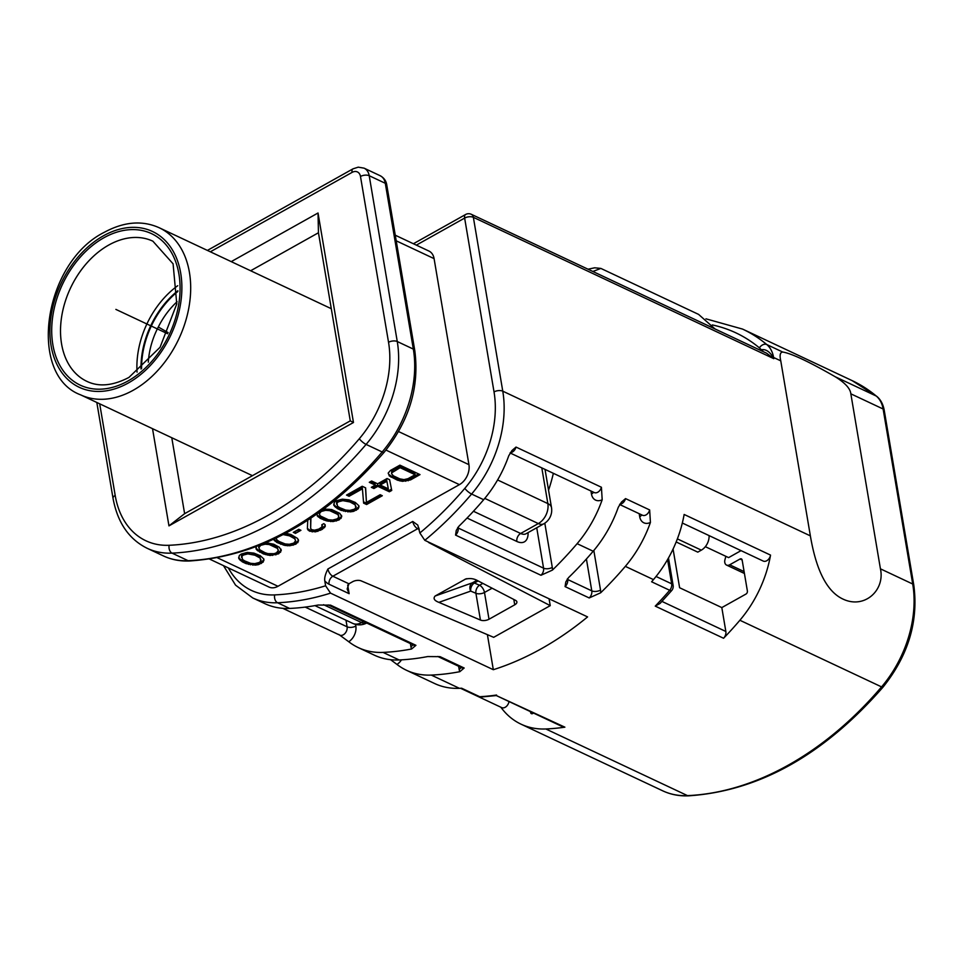 <?xml version="1.0" encoding="UTF-8"?>
<svg xmlns="http://www.w3.org/2000/svg" width="963" height="963" viewBox="0 0 963 963"><rect width="100%" height="100%" fill="white"/><g stroke="black" fill="none" stroke-linecap="round" stroke-linejoin="round"><path stroke-width="1.44" d="M457.654 527.712A6.26 3.118 170.4 0 0 458.147 527.989A6.26 4.406 115.2 0 1 455.559 535.091L456.257 530.457L459.014 526.123A312.987 220.539 -64.8 0 0 483.667 499.713A100.152 70.576 -64.8 0 0 508.741 455.788L511.955 450.54L516.012 447.073A6.26 4.406 115.2 0 1 510.294 452.658M649.652 509.945L650.422 522.44A100.152 70.576 115.2 0 1 625.336 566.364A312.987 220.539 115.2 0 1 600.683 592.775L589.2 597.951L565.088 586.611L565.787 581.977L568.531 577.644A312.987 220.539 -64.8 0 0 593.184 551.233A100.152 70.576 -64.8 0 0 618.27 507.308L621.484 502.06L625.541 498.605L649.652 509.945A6.26 4.406 115.2 0 1 642.453 515.229L619.618 504.492M625.336 566.364L653.468 579.606A100.152 70.576 -64.8 0 0 684.139 514.459L770.544 555.109A100.152 70.576 115.2 0 1 739.885 620.256A312.987 220.539 115.2 0 1 723.574 638.264L655.249 606.124A312.987 220.539 -64.8 0 0 669.682 590.295A6.26 1.637 40.8 0 0 671.693 590.548A6.26 6.26 0 0 0 673.125 585.42L668.478 557.95M880.435 568.832C885.214 590.09 864.545 609.398 842.974 599.082C821.704 589.212 813.928 556.542 810.365 535.873L780.764 360.848C779.476 355.263 780.114 352.314 782.678 352.025C791.526 353.469 809.04 361.703 835.222 376.75C845.105 382.889 850.305 388.583 850.835 393.819L880.435 568.832L912.719 584.023A100.152 70.576 115.2 0 1 881.566 686.896A312.987 220.539 115.2 0 1 687.498 795.619L545.828 728.967A100.152 70.576 115.2 0 1 521.043 724.176A100.152 70.576 115.2 0 1 500.88 707.239M510.101 452.959L594.219 492.538A6.26 4.406 -64.8 0 0 601.418 487.254L602.188 499.749A100.152 70.576 115.2 0 1 577.114 543.674A312.987 220.539 115.2 0 1 552.449 570.084L540.965 575.272L455.559 535.091M762.6 351.339A6.26 2.347 66.9 0 0 762.588 349.605C766.404 349.497 769.919 352.049 773.12 357.285L773.795 358.669L766.608 353.216L471.316 214.304A6.26 4.406 115.2 0 1 473.363 217.325L502.77 391.171A100.152 70.576 115.2 0 1 471.605 494.043A312.987 220.539 115.2 0 1 424.803 540.327L587.586 616.91A312.987 220.539 115.2 0 1 493.321 669.706L330.55 593.136A312.987 220.539 115.2 0 1 277.549 602.754A100.152 70.576 115.2 0 1 252.763 597.963L264.825 603.632A100.152 70.576 -64.8 0 0 289.598 608.435A312.987 220.539 -64.8 0 0 318.151 605.029L330.526 605.137A6.26 4.406 -64.8 0 1 328.251 604.945L413.657 645.114A6.26 4.406 -64.8 0 0 415.932 645.318L411.598 648.99A312.987 220.539 115.2 0 1 383.045 652.396A100.152 70.576 115.2 0 1 358.272 647.593A100.152 70.576 115.2 0 1 348.738 641.731L338.759 634.412M358.272 647.593L374.342 655.165A100.152 70.576 -64.8 0 0 399.127 659.956A312.987 220.539 -64.8 0 0 427.68 656.561L440.055 656.658L464.166 668.009L459.833 671.68A312.987 220.539 115.2 0 1 431.28 675.075A100.152 70.576 115.2 0 1 406.494 670.284A100.152 70.576 115.2 0 1 396.973 664.422L390.569 659.679M460.783 688.256L478.13 696.418A6.26 4.406 115.2 0 0 479.73 696.718L461.638 688.208A312.987 220.539 115.2 0 1 459.411 688.316L431.28 675.075M496.306 695.551L564.884 727.173A312.987 220.539 115.2 0 1 545.828 728.967M653.468 579.606A312.987 220.539 115.2 0 1 651.602 581.784L669.682 590.295A6.26 4.406 -64.8 0 0 671.668 583.819A6.26 3.118 -9.6 0 1 673.125 585.42M406.494 670.284L434.626 683.525A100.152 70.576 -64.8 0 0 459.411 688.316M314.961 605.631L352.675 623.362A15.649 11.026 -64.8 0 0 361.594 622.592L323.544 604.692M352.675 623.362A15.649 15.649 0 0 0 366.686 623.025A15.649 7.909 -119.3 0 1 361.594 622.592L363.496 621.52M564.884 727.173A6.26 4.406 115.2 0 1 562.946 726.909L496.306 695.563L481.151 697.007A6.26 4.153 86.8 0 1 479.73 696.718A312.987 220.539 -64.8 0 0 496.559 695.033M460.543 688.268L501.639 707.588A6.26 4.406 -64.8 0 0 509.006 701.533M533.526 713.065L532.708 713.535A2.347 1.649 115.2 0 1 531.371 713.643A2.347 1.649 115.2 0 1 530.601 712.512L530.444 711.621M592.847 271.482L600.852 268.412L698.596 314.395L715.015 328.949M770.544 555.109A6.26 4.406 115.2 0 1 763.202 561.056L682.322 523.017M725.873 556.325A144.438 101.777 115.2 0 1 724.97 559.647A5.477 3.864 -64.8 0 0 726.559 565.076A5.477 3.864 -64.8 0 0 729.689 564.8L740.041 559.009A2.347 1.649 115.2 0 1 741.378 558.889A2.347 1.649 115.2 0 1 742.148 560.021L747.396 591.065A2.347 1.649 115.2 0 1 745.964 594.063L721.817 607.593L725.849 631.475A6.26 4.406 115.2 0 1 723.574 638.264M721.817 607.593L679.613 587.743L673.065 549.054M671.693 590.548L660.124 603.38L655.249 606.124M330.55 593.136L325.602 585.781L324.784 580.894C324.29 578.041 325.338 574.08 327.926 568.989L412.754 521.465L417.798 525.088L419.856 532.972L424.803 540.327M217.301 557.746L277.97 586.286A15.649 11.026 115.2 0 1 269.038 587.069L209.501 559.058M277.97 586.286L459.411 484.642A15.649 11.026 115.2 0 0 468.933 464.66L434.084 258.626A15.649 11.026 115.2 0 0 428.956 251.066L395.263 235.213M487.398 634.641L493.321 669.706M347.679 585.023L349.136 593.677L347.149 588.959L348.931 583.795L352.639 581.712A6.26 3.118 -9.6 0 1 361.209 580.894L493.682 637.325L550.246 605.643L549.079 598.793M550.246 605.643L429.197 542.807A6.26 3.118 -9.6 0 1 428.126 541.892M466.911 578.655L464.973 579.293C469.523 577.993 473.724 578.438 477.6 580.665L515.566 600.37A6.26 3.118 -9.6 0 1 516.878 601.887A6.26 3.118 -9.6 0 1 514.724 604.824L489.011 619.233A6.26 3.118 -9.6 0 1 480.441 620.052L438.887 602.356C434.241 600.563 432.989 598.456 435.132 596.013L472.496 582.796L476.914 580.328M435.132 596.013L465.851 578.907M171.775 437.732L184.619 513.676L350.267 420.867L318.452 232.757L250.633 270.759M177.722 285.71A77.461 54.578 -64.8 0 0 137.059 372.139M177.83 290.754A75.27 53.037 -64.8 0 0 141.019 369.01M177.818 291.5A75.27 53.037 -64.8 0 0 141.585 368.528M152.527 428.679L168.958 525.87L353.469 422.504L318.031 212.992L231.228 261.623M410.587 479.887L420.012 474.603L399.922 465.153L390.497 470.426L388.245 473.014L389.305 475.939L397.466 480.188L402.486 481.331L410.587 479.887L410.358 478.551L418.592 473.94M391.736 490.444L389.618 479.73L387.054 478.527L377.628 483.811L371.646 480.994L369.286 482.307L375.269 485.123L371.345 487.326L373.909 488.53L377.833 486.339L389.377 491.768L391.736 490.444M363.605 503.119L366.602 504.528L382.311 495.728L380.168 494.717L366.434 502.421L365.639 487.88L362.22 486.267L346.511 495.078L349.075 496.282L362.425 488.795L363.605 503.119M355.335 502.469L348.955 499.869L342.322 499.183L336.292 500.796L334.366 502.313L333.788 505.286L337.351 508.572L341.203 510.39L350.363 511.859L353.602 511.365L358.32 508.729L358.898 505.756L355.335 502.469M316.466 514.386L320.065 518.25L326.445 520.851L333.078 521.549L339.108 519.924L341.721 516.698L339.807 513.375L331.681 509.547L323.905 509.03M307.751 520.249L307.39 528.892L309.207 530.95L315.443 531.865L322.22 529.385L325.265 526.364L325.121 524.679L323.809 523.655L321.835 524.751L322.015 526.857L318.909 529.048L314.48 530.204L311.555 529.638L310.64 528.386L310.917 518.166M293.294 532.37L295.436 533.382L300.925 530.3L298.795 529.301L293.294 532.37M273.456 539.352L276.863 542.458L284.928 545.443L289.875 545.744L295.906 544.131L298.518 540.905L297.495 538.401L291.007 534.537L285.746 533.213M256.302 546.647L256.026 548.85L256.952 550.09L263.441 553.954L270.134 555.482L278.632 553.809L281.244 550.583L279.318 547.261L273.721 544.215L265.993 542.711M260.299 555.711L253.919 553.111L247.286 552.425L241.256 554.038L239.318 555.555L238.752 558.528L242.303 561.826L246.155 563.632L255.315 565.112L258.566 564.607L263.272 561.971L263.85 559.009L260.299 555.711M408.192 480.778L407.975 479.442L410.358 478.551M405.772 481.259L405.543 479.923L407.975 479.442M402.486 481.331L402.269 479.995L405.543 479.923M399.994 480.97L399.765 479.634L402.269 479.995M397.466 480.188L397.238 478.852L399.765 479.634M391.05 477.166L390.822 475.83L397.238 478.852M389.305 475.939L389.076 474.603L390.822 475.83M388.282 473.531L389.076 474.603M391.592 473.784L391.688 471.376L392.832 470.305L399.898 466.345L414.872 473.375L415.089 474.723L408.023 478.683L403.991 479.61L399.826 478.864L393.41 475.854L391.592 473.784L391.917 472.713L400.127 467.681L415.089 474.723M391.917 472.713L391.688 471.376M393.06 471.641L392.832 470.305M400.127 467.681L399.898 466.345M389.377 491.768L389.16 490.432L391.472 489.132M377.833 486.339L377.604 484.991L389.16 490.432M373.909 488.53L373.68 487.194L377.604 484.991M372.537 486.664L373.68 487.194M375.269 485.123L375.04 483.787L370.478 481.644M380.192 485.015L379.964 483.679L386.644 479.935L388.318 488.831L380.192 485.015L386.873 481.271L388.318 488.831M386.873 481.271L386.644 479.935M363.508 501.831L366.373 503.192L380.891 495.054M366.602 504.528L366.373 503.192M362.425 488.795L362.196 487.459L348.847 494.946L349.075 496.282M347.703 494.404L348.847 494.946M366.434 502.421L365.483 487.808M359.006 507.02L358.766 505.587M358.32 508.729L358.778 505.683M356.394 510.246L356.166 508.909L358.092 507.393M353.602 511.365L353.385 510.029L356.166 508.909M350.363 511.859L350.135 510.522L353.385 510.029M347.896 511.919L347.679 510.583L350.135 510.522M345.404 511.558L345.175 510.221L347.679 510.583M343.731 511.172L343.502 509.836L345.175 510.221M341.203 510.39L340.974 509.054L343.502 509.836M337.351 508.572L337.122 507.236L340.974 509.054M335.606 507.345L335.377 506.008L337.122 507.236M334.715 506.526L334.486 505.19L335.377 506.008M333.692 504.118L334.486 505.19M336.569 504.167L336.665 501.759L340.601 499.556L346.764 499.628L352.723 502.024L354.89 503.456L355.792 507.934L354.252 509.246L349.834 510.402L345.693 510.077L339.746 507.682L337.568 506.249L336.894 503.095L338.434 501.795L342.852 500.64L349.954 501.952L355.118 504.793L354.89 503.456M352.94 503.36L352.723 502.024M355.118 504.793L356.117 506.875M336.894 503.095L336.665 501.759M338.434 501.795L338.206 500.459M340.83 500.904L340.601 499.556M342.852 500.64L342.635 499.303M346.993 500.965L346.764 499.628M349.954 501.952L349.725 500.616M341.721 516.698L341.48 515.265M341.034 518.407L341.492 515.361M339.108 519.924L338.88 518.588L340.818 517.071M336.328 521.043L336.099 519.707L338.88 518.588M333.078 521.549L332.849 520.201L336.099 519.707M330.622 521.597L330.393 520.261L332.849 520.201M328.118 521.236L327.901 519.9L330.393 520.261M326.445 520.851L326.216 519.514L327.901 519.9M323.917 520.068L323.688 518.732L326.216 519.514M320.065 518.25L319.848 516.914L323.688 518.732M318.32 517.035L318.103 515.699L319.848 516.914M317.429 516.204L317.212 514.868L318.103 515.699M316.719 514.206L317.212 514.868M323.676 509.198L329.49 509.307L332.44 510.294L337.616 513.135L338.603 515.217L338.507 517.625L336.978 518.925L332.548 520.08L328.407 519.755L320.282 515.927L319.295 513.845L321.148 511.485L325.578 510.318L329.719 510.655L337.832 514.471L337.616 513.135M335.666 513.05L335.437 511.702M337.832 514.471L338.832 516.553M319.295 513.845L319.078 512.545M323.544 510.583L323.351 509.439M325.578 510.318L325.35 508.982M329.719 510.655L329.49 509.307M332.668 511.642L332.44 510.294M310.64 528.386L310.652 518.347M322.34 525.798L322.136 524.594M325.265 526.364L325 524.582M324.543 527.652L325.037 525.028M322.22 529.385L321.991 528.049L324.314 526.316M320.655 530.264L320.426 528.928L321.991 528.049M317.862 531.383L317.646 530.047L320.426 528.928M315.443 531.865L315.214 530.529L317.646 530.047M312.156 531.937L311.94 530.601L315.214 530.529M310.062 531.359L309.833 530.023L311.94 530.601M309.207 530.95L308.979 529.614L309.833 530.023M307.883 529.927L307.654 528.591L308.979 529.614M294.485 531.708L299.505 529.638M295.436 533.382L295.208 532.045M298.518 540.905L298.289 539.473M297.844 542.614L298.289 539.569M295.906 544.131L295.677 542.795L297.615 541.266M293.125 545.251L292.896 543.914L295.677 542.795M289.875 545.744L289.658 544.408L292.896 543.914M287.419 545.804L287.191 544.468L289.658 544.408M284.928 545.443L284.699 544.095L287.191 544.468M283.242 545.058L283.026 543.722L284.699 544.095M280.714 544.264L280.486 542.927L283.026 543.722M276.863 542.458L276.646 541.122L280.486 542.927M275.117 541.23L274.9 539.894L276.646 541.122M274.238 540.412L274.01 539.099L274.9 539.894M285.325 533.442L294.413 537.342L295.629 540.761L293.775 543.12L289.345 544.276L285.204 543.951L279.258 541.555L277.091 540.135L276.116 538.088M283.134 534.585L289.466 535.837L294.642 538.678L294.413 537.342M292.463 537.246L292.234 535.909M294.642 538.678L295.629 540.761M286.517 534.85L286.288 533.514M289.466 535.837L289.249 534.501M281.244 550.583L281.003 549.151M280.558 552.293L281.015 549.247M278.632 553.809L278.403 552.473L280.329 550.956M275.839 554.929L275.623 553.593L278.403 552.473M272.601 555.422L272.373 554.086L275.623 553.593M270.134 555.482L269.917 554.146L272.373 554.086M267.642 555.121L267.413 553.785L269.917 554.146M265.969 554.736L265.74 553.4L267.413 553.785M263.441 553.954L263.212 552.618L265.74 553.4M259.589 552.136L259.36 550.8L263.212 552.618M257.843 550.908L257.615 549.572L259.36 550.8M256.952 550.09L256.724 548.754L257.615 549.572M255.929 547.682L256.724 548.754M265.499 542.915L269.002 543.192L274.961 545.588L277.127 547.02L278.355 550.439L276.489 552.81L274.094 553.701L267.931 553.641L264.969 552.654L259.805 549.813L258.806 547.73L260.672 545.359L265.09 544.203L269.231 544.528L277.356 548.356L277.127 547.02M258.806 547.73L258.806 545.672M275.177 546.924L274.961 545.588M277.356 548.356L278.355 550.439M259.131 546.659L258.951 545.612M265.09 544.203L264.921 543.168M269.231 544.528L269.002 543.192M272.192 545.515L271.963 544.179M263.958 560.273L263.718 558.829M263.272 561.971L263.73 558.925M261.346 563.487L261.117 562.151L263.055 560.635M258.566 564.607L258.337 563.271L261.117 562.151M255.315 565.112L255.087 563.764L258.337 563.271M252.86 565.161L252.631 563.824L255.087 563.764M250.356 564.8L250.139 563.463L252.631 563.824M248.683 564.414L248.454 563.078L250.139 563.463M246.155 563.632L245.926 562.296L248.454 563.078M242.303 561.826L242.086 560.478L245.926 562.296M240.557 560.598L240.341 559.262L242.086 560.478M239.667 559.768L239.45 558.432L240.341 559.262M238.655 557.36L239.45 558.432M241.532 557.408L241.629 555.013L245.553 552.81L251.728 552.87L257.675 555.266L259.854 556.698L260.744 561.188L259.216 562.488L254.786 563.644L250.645 563.319L244.698 560.923L242.52 559.491L241.857 556.349L243.386 555.049L247.816 553.881L254.906 555.206L260.07 558.034L259.854 556.698M257.903 556.614L257.675 555.266M260.07 558.034L261.069 560.117M241.857 556.349L241.629 555.013M243.386 555.049L243.17 553.701M245.782 554.146L245.553 552.81M247.816 553.881L247.587 552.545M251.957 554.219L251.728 552.87M254.906 555.206L254.677 553.857M318.031 212.992L318.452 232.757M353.469 422.504L350.267 420.867M168.958 525.87L184.619 513.676M438.887 602.356L470.738 591.089L475.915 593.292A6.26 4.285 113.1 0 1 479.562 585.239L482.86 583.385M480.441 620.052L475.915 593.292A6.26 3.118 170.4 0 0 484.485 592.474A6.26 3.166 60.7 0 0 479.562 585.239L474.386 583.024A6.26 3.166 60.7 0 0 472.496 582.796A6.26 5.272 70.5 0 0 470.738 591.089A6.26 4.285 113.1 0 1 474.386 583.024L478.13 580.93M471.316 214.304A6.26 6.26 0 0 0 465.586 214.508A6.26 3.166 60.7 0 0 464.635 218.083L494.031 391.917A93.893 66.158 115.2 0 1 464.816 488.361A306.728 216.133 115.2 0 1 419.856 532.972M772.771 357.67A6.26 0.662 141.9 0 1 773.12 357.285A6.26 3.118 -9.6 0 1 773.59 357.478A31.298 22.053 -64.8 0 0 766.753 344.537A222.224 156.584 -64.8 0 0 742.617 329.105L705.939 318.825M761.384 350.761A6.26 3.166 60.7 0 0 761.288 349.81L762.588 349.605M705.337 546.671L728.606 557.613L741.053 550.631M709.093 535.609A12.519 8.823 115.2 0 1 701.329 550.15L697.79 552.136L676.17 541.964M484.774 498.389L538.329 523.571A15.649 7.909 -119.3 0 0 543.71 523.848A15.649 15.649 0 0 0 551.498 507.585A15.649 7.8 170.4 0 0 547.851 503.601A15.649 11.026 115.2 0 1 538.329 523.571L520.658 533.478L473.447 511.269M148.314 362.16A65.725 46.308 115.2 0 1 158.293 326.999L159.015 325.614A65.725 46.308 115.2 0 1 177.084 301.732M167.622 333.74L115.885 309.4M739.885 620.256L881.566 686.896A4.695 1.204 -139.6 0 0 883.059 687.101C823.798 754.884 758.964 791.129 688.545 795.835A4.695 3.13 -92.5 0 1 687.498 795.619A100.152 70.576 115.2 0 1 662.725 790.828L521.043 724.176M494.031 391.917A6.26 3.118 170.4 0 1 502.77 391.171L810.365 535.873M464.816 488.361A6.26 1.601 -139.6 0 0 471.605 494.043L483.667 499.713M601.418 487.254L516.012 447.073M577.114 543.674L593.184 551.233M619.811 504.191A6.26 4.406 -64.8 0 0 625.541 498.605M641.683 514.868A6.26 3.118 -9.6 0 1 639.709 516.734L639.191 513.7M650.422 522.44A12.519 8.823 115.2 0 1 639.709 516.734M593.822 550.487L600.527 590.102A12.519 8.823 115.2 0 1 600.683 592.775M399.127 659.956L383.045 652.396M289.598 608.435L277.549 602.754A6.26 4.165 -92.5 0 1 274.648 594.905A93.893 66.158 115.2 0 1 228.351 567.929M415.932 645.318L330.526 605.137M410.394 643.585L410.912 646.63A6.26 3.118 170.4 0 0 412.886 644.765M410.912 646.63A12.519 8.823 -64.8 0 0 411.598 648.99M348.738 641.731A12.519 8.823 -64.8 0 0 355.829 626.058L355.552 624.397M355.829 626.058A6.26 3.118 -9.6 0 1 347.101 626.805L345.994 620.22M282.773 608.327L339.722 635.111A6.26 4.406 -64.8 0 0 345.043 633.365A6.26 4.406 -64.8 0 0 347.101 626.805L305.211 607.099M464.166 668.009A6.26 4.406 115.2 0 1 461.879 667.804L437.78 656.465A6.26 4.406 -64.8 0 0 440.055 656.658M459.833 671.68A12.519 8.823 115.2 0 1 459.134 669.309L458.629 666.276M461.121 667.455A6.26 3.118 -9.6 0 1 459.134 669.309M401.487 659.836A12.519 8.823 115.2 0 1 396.973 664.422M667.564 559.563L671.668 583.819L656.044 576.476M725.849 631.475L661.954 601.418M835.222 376.75L876.282 396.058A4.695 3.274 129.9 0 1 876.775 396.371L852.147 380.626A222.224 156.584 115.2 0 1 876.282 396.058A31.298 22.053 115.2 0 1 883.119 408.998L912.719 584.023A4.695 2.335 170.4 0 1 913.815 585.227C918.546 621.508 908.302 655.478 883.059 687.101M876.775 396.371C880.603 399.525 883.083 404.135 884.215 410.202A4.695 2.335 170.4 0 0 883.119 408.998L850.835 393.819M782.678 352.025L766.753 344.537A6.26 4.37 -50.1 0 0 759.386 347.872A215.965 152.178 -64.8 0 0 712.319 324.94M760.409 350.303L761.288 349.81A25.038 17.647 -64.8 0 0 759.386 347.872M532.732 713.523L530.601 712.512M742.136 559.997L740.041 559.009M744.098 571.589L729.689 564.8M325.602 585.781A306.728 216.133 115.2 0 1 274.648 594.905M416.341 245.132L464.635 218.083A6.26 3.118 170.4 0 1 473.363 217.325L773.795 358.669L773.59 357.478L780.764 360.848M349.136 593.677L329.045 584.228A12.519 6.32 -119.3 0 1 324.784 580.894M348.931 583.795L332.849 576.235L417.677 528.711L419.266 529.457M327.926 568.989A6.26 3.166 -119.3 0 0 332.849 576.235A6.26 4.406 -64.8 0 0 329.045 584.228M412.754 521.465A6.26 3.166 60.7 0 0 417.677 528.711A6.26 4.406 115.2 0 1 419.049 528.181M133.255 390.232A92.328 65.063 -64.8 0 0 189.29 305.211A92.328 65.063 -64.8 0 0 159.208 227.75C142.319 220.154 124.058 221.659 104.401 232.252C43.395 262.466 27.205 375.028 80.603 394.842A92.328 65.063 -64.8 0 0 133.255 390.232M103.438 235.815A86.068 60.645 -64.8 0 0 51.087 345.705A86.068 60.645 -64.8 0 0 128.332 382.985A86.068 60.645 -64.8 0 0 180.695 273.095A86.068 60.645 -64.8 0 0 103.438 235.815M127.995 380.975A83.721 58.996 115.2 0 1 52.857 344.718A83.721 58.996 115.2 0 1 103.787 237.825A83.721 58.996 115.2 0 1 178.925 274.094A83.721 58.996 115.2 0 1 127.995 380.975M86.935 381.384A77.461 54.578 115.2 0 1 61.692 316.394A77.461 54.578 115.2 0 1 108.711 245.071A77.461 54.578 115.2 0 1 152.888 241.195L173.087 263.826L176.771 303.923L160.063 347.282L128.958 377.412C112.9 385.802 98.888 387.126 86.935 381.384M210.343 251.8L352.061 172.401A9.389 6.621 115.2 0 1 360.487 176.47L388.534 342.286A93.893 66.158 115.2 0 1 359.319 438.731A306.728 216.133 115.2 0 1 169.139 545.275A93.893 66.158 115.2 0 1 115.187 495.415L99.695 403.822M207.394 250.416L353.012 168.838A6.26 3.166 60.7 0 0 352.061 172.401M353.012 168.838L358.236 167.165L364.098 168.164A15.649 11.026 115.2 0 1 369.214 175.723A6.26 3.118 170.4 0 0 360.487 176.47M359.319 438.731A6.26 1.601 -139.6 0 0 366.096 444.412L382.179 451.972A6.26 1.601 40.4 0 0 384.177 452.237C409.311 420.771 419.519 386.921 414.8 350.688A6.26 3.118 -9.6 0 0 413.332 349.1L397.262 341.528A100.152 70.576 115.2 0 1 366.096 444.412A312.987 220.539 115.2 0 1 172.04 553.123L188.122 560.695A6.26 4.165 87.5 0 0 189.506 560.984C180.117 561.369 171.402 559.672 163.337 555.892A100.152 70.576 -64.8 0 0 188.122 560.695A312.987 220.539 -64.8 0 0 382.179 451.972A100.152 70.576 -64.8 0 0 413.332 349.1L385.296 183.283L369.214 175.723L397.262 341.528A6.26 3.118 170.4 0 0 388.534 342.286M414.8 350.688L386.753 184.884A6.26 3.118 -9.6 0 0 385.296 183.283A15.649 11.026 -64.8 0 0 380.168 175.723L364.098 168.164M96.818 402.462L113.032 498.353A6.26 3.118 -9.6 0 1 115.187 495.415M113.032 498.353C117.546 522.632 128.958 539.292 147.255 548.332A100.152 70.576 115.2 0 0 172.04 553.123A6.26 4.165 -92.5 0 1 169.139 545.275M396.214 240.81L434.084 258.626M398.598 431.568L468.933 464.66M385.97 450.082L459.411 484.642M492.117 588.2L484.485 592.474L489.011 619.233M514.724 604.824L513.821 599.455M677.374 538.883L701.329 550.15M458.027 527.218L458.147 527.989L543.565 568.17A6.26 3.118 170.4 0 0 552.293 567.412A12.519 8.823 115.2 0 1 552.449 570.084M528.085 532.599A21.908 11.075 -119.3 0 1 516.854 541.471L467.055 518.046M536.728 527.76L543.565 568.17A6.26 4.406 115.2 0 1 540.965 575.272M543.71 523.848L526.039 533.755A15.649 7.909 -119.3 0 1 520.658 533.478A6.26 4.406 -64.8 0 0 516.854 541.471M497.594 479.959L547.851 503.601L541.808 467.886M590.969 491.01L591.475 494.043A12.519 8.823 -64.8 0 0 602.188 499.749M591.475 494.043A6.26 3.118 170.4 0 0 593.461 492.177M544.805 523.174L552.293 567.412M553.352 473.315A129.102 90.967 115.2 0 1 548.549 490.191M586.407 559.009L591.788 590.861L567.676 579.509L567.544 578.739M565.088 586.611A6.26 4.406 -64.8 0 0 567.676 579.509A6.26 3.118 -9.6 0 1 567.171 579.232M589.2 597.951A6.26 4.406 115.2 0 0 591.788 590.861A6.26 3.118 170.4 0 0 600.527 590.102M168.14 332.632L158.293 326.999M478.13 696.418A6.26 6.26 0 0 0 481.151 697.007M884.215 410.202L913.815 585.227M688.545 795.835C679.264 796.208 670.657 794.547 662.725 790.828M852.147 380.626L742.617 329.105M744.423 573.479L726.559 565.076M331.296 308.702L159.208 227.75M252.438 475.674L80.603 394.842M163.337 555.892L147.255 548.332M386.753 184.884C386.163 180.888 383.972 177.83 380.168 175.723M189.506 560.984C260.082 556.241 324.976 519.996 384.177 452.237M223.476 565.63L235.562 585.143L252.763 597.963M413.404 243.747L465.586 214.508M588.02 269.207L594.653 267.798L600.852 268.412M545.034 469.402L551.498 507.585"/></g></svg>
